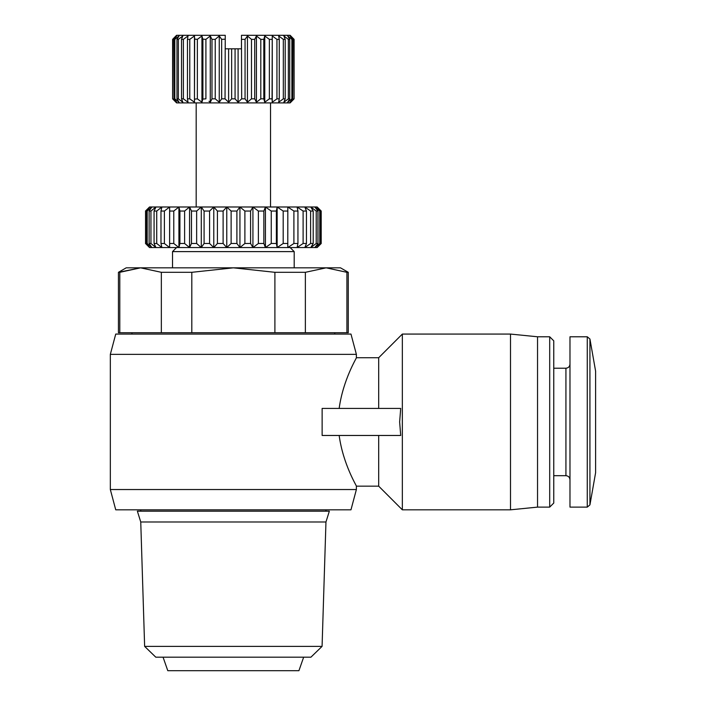 <?xml version="1.0" encoding="UTF-8"?>
<svg xmlns="http://www.w3.org/2000/svg" width="706" height="706" viewBox="0 0 706 706"><rect width="100%" height="100%" fill="white"/><g stroke="black" fill="none" stroke-linecap="round" stroke-linejoin="round"><path stroke-width="1.06" d="M140.75 521.99L325.96 521.99L322.077 646.369L144.633 646.369L140.75 521.99L137.37 511.17L329.34 511.17L325.96 521.99M356.38 489.54L350.97 509.82L115.74 509.82L110.33 489.54L356.38 489.54L356.38 486.16C356.892 486.249 343.134 464.504 339.154 435.47M322.13 435.47L322.13 408.43L400.708 408.43L399.64 421.95L400.708 435.47L322.13 435.47M339.154 408.43C343.134 379.431 356.901 357.598 356.38 357.73L356.38 354.35L110.33 354.35L110.33 489.54M356.38 354.35L350.97 334.07L115.74 334.07L110.33 354.35M378.69 435.47L378.69 486.16L402.341 509.82L402.341 334.07L378.69 357.73L356.38 357.73M378.69 408.43L378.69 357.73M325.96 511.17L325.96 509.82M140.75 511.17L140.75 509.82M549.7 507.12L549.7 336.78L553.76 340.83L553.76 503.06L549.7 507.12L537.54 507.12L510.5 509.82L510.5 334.07L402.341 334.07M334.75 334.07L334.75 332.72M131.96 334.07L131.96 332.72M537.54 507.12L537.54 336.78L510.5 334.07M118.44 332.72L118.44 272.313L140.573 267.83L119.799 272.313L119.799 332.72L118.44 332.72M144.633 646.369L155.788 657.18L310.922 657.18L322.077 646.369M294.19 267.83L294.19 251.61L172.52 251.61L172.52 267.83M163.06 657.18L167.79 670.7L298.92 670.7L303.659 657.18M294.19 251.61L290.14 247.55L149.54 247.55L145.551 243.491L145.551 211.05L145.551 243.491M587.268 507.12L569.98 507.12L569.98 336.78L587.268 336.78L589.934 339.012L589.934 504.887L587.268 507.12L587.268 336.78M231.127 243.491L236.898 243.491L236.898 211.05L231.127 211.05L231.127 243.491L226.776 247.55L223.114 243.491L223.114 211.05L217.413 211.05L217.413 243.491L213.786 247.55L209.585 243.491L209.585 211.05L204.087 211.05L204.087 243.491L201.281 247.55L196.647 243.491L196.647 211.05L191.485 211.05L191.485 243.491L189.561 247.55L184.61 243.491L184.61 211.05L179.915 211.05L179.915 243.491L178.918 247.55L173.773 243.491L173.773 211.05L169.661 211.05L169.616 247.55L164.401 243.491L164.401 211.05L160.977 211.05L160.977 243.491L161.886 247.55L156.732 243.491L156.732 211.05L154.076 211.05L154.076 243.491L155.92 247.55L150.943 243.491L150.943 211.05L149.116 211.05L149.116 243.491L151.852 247.55L147.183 243.491L147.183 211.05L146.239 211.05L146.239 243.491L149.796 247.55M270.53 102.899L270.53 206.99L196.18 206.99L196.18 102.899M293.82 98.84L289.998 102.246L292.725 98.84L292.725 39.359L289.998 35.953L293.82 39.359L294.102 98.84L290.14 102.899L176.579 102.899L172.608 98.84L172.891 39.359L175.926 36.633M294.102 98.84L294.102 39.359L290.14 35.3L241.47 35.3L241.673 98.84L238.099 102.246L235.072 98.84L237.207 101.258M256.428 102.246L256.428 35.953L260.796 39.359L260.796 98.84L256.428 102.246L254.716 98.84L255.925 101.258M264.768 102.246L264.768 35.953L269.357 39.359L269.357 98.84L264.768 102.246L263.806 98.84L264.485 101.258M272.251 102.246L272.251 35.953L276.937 39.359L276.937 98.84L272.251 102.246L272.057 98.84L272.198 101.258M291.887 98.84L287.677 102.246L289.734 98.84L289.734 39.359L287.677 35.953L291.887 39.359L291.887 98.84L292.725 98.84M288.357 98.84L283.865 102.246L285.198 98.84L285.198 39.359L283.865 35.953L288.357 39.359L288.357 98.84L289.734 98.84M283.327 98.84L278.676 102.246L279.258 98.84L279.258 39.359L278.676 35.953L283.327 39.359L283.327 98.84L285.198 98.84M276.937 98.84L279.258 98.84M269.357 98.84L272.057 98.84L272.251 35.953M260.796 98.84L263.806 98.84L263.806 39.359L264.768 35.953M251.486 98.84L247.453 102.246L247.453 35.953L251.486 39.359L251.486 98.84L254.716 98.84L254.716 39.359L256.428 35.953M247.453 102.246L245.053 98.84L245.053 39.359L247.453 35.953M241.673 98.84L245.053 98.84M233.359 98.84L235.072 98.84L235.072 48.82L231.647 48.82L231.647 98.84L233.359 98.84M346.911 332.72L346.911 272.313L326.137 267.83L340.495 267.83L348.27 272.313L348.27 332.72L119.799 332.72M161.347 332.72L161.347 272.313L140.573 267.83L126.215 267.83L118.44 272.313M191.811 332.72L191.811 272.313L161.347 272.313M274.899 332.72L274.899 272.313L233.359 267.83L191.811 272.313M305.371 332.72L305.371 272.313L274.899 272.313M140.573 267.83L326.137 267.83L305.371 272.313M348.27 272.313L346.911 272.313M145.551 211.05L149.796 206.99L316.915 206.99L321.204 211.05L321.204 243.491L317.17 247.55L176.579 247.55L172.52 251.61M146.239 243.491L147.183 243.491M149.116 243.491L150.943 243.491M154.076 243.491L156.732 243.491M160.977 243.491L164.401 243.491M169.661 243.491L173.773 243.491M179.915 243.491L184.61 243.491M191.485 243.491L196.647 243.491M204.087 243.491L209.585 243.491M217.413 243.491L223.114 243.491M236.898 211.05L239.934 206.99L244.894 211.05L244.894 243.491L239.934 247.55L236.898 243.491M250.586 211.05L252.924 206.99L258.378 211.05L258.378 243.491L252.924 247.55L250.586 243.491L250.586 211.05L244.894 211.05M244.894 243.491L250.586 243.491M263.85 211.05L265.43 206.99L271.254 211.05L271.254 243.491L265.43 247.55L263.85 243.491L263.85 211.05L258.378 211.05M258.378 243.491L263.85 243.491M276.373 211.05L277.149 206.99L283.185 211.05L283.185 243.491L277.149 247.55L276.373 243.491L276.373 211.05L271.254 211.05M271.254 243.491L276.373 243.491M287.827 211.05L287.792 206.99L293.899 211.05L293.899 243.491L287.792 247.55L287.827 211.05L283.185 211.05M283.185 243.491L287.827 243.491M297.941 211.05L297.094 206.99L303.112 211.05L303.112 243.491L297.094 247.55L297.941 243.491L297.941 211.05L293.899 211.05M293.899 243.491L297.941 243.491M306.466 211.05L304.824 206.99L310.614 211.05L310.614 243.491L304.824 247.55L306.466 243.491L306.466 211.05L303.112 211.05M303.112 243.491L306.466 243.491M313.199 211.05L310.79 206.99L316.217 211.05L316.217 243.491L310.79 247.55L313.199 243.491L313.199 211.05L310.614 211.05M310.614 243.491L313.199 243.491M317.956 211.05L314.858 206.99L319.774 211.05L319.774 243.491L314.858 247.55L317.956 243.491L317.956 211.05L316.217 211.05M316.217 243.491L317.956 243.491M316.915 247.55L320.63 243.491L320.63 211.05L319.774 211.05M319.774 243.491L320.63 243.491M321.204 243.491L321.204 211.05M316.915 206.99L320.63 211.05M223.114 211.05L226.776 206.99L231.127 211.05M209.585 211.05L213.786 206.99L217.413 211.05M196.647 211.05L201.281 206.99L204.087 211.05M184.61 211.05L189.561 206.99L191.485 211.05M173.773 211.05L178.918 206.99L179.915 211.05M164.401 211.05L169.616 206.99L169.661 211.05M156.732 211.05L161.886 206.99L160.977 211.05M150.943 211.05L155.92 206.99L154.076 211.05M147.183 211.05L151.852 206.99L149.116 211.05M149.796 206.99L146.239 211.05M231.647 98.84L228.612 102.246L225.037 98.84L227.553 101.258M221.658 98.84L225.037 98.84L225.24 39.148L221.658 39.359L221.658 98.84L219.257 102.246L215.233 98.84L218.066 101.258M211.994 98.84L210.282 102.246L210.282 35.953L205.914 39.359L210.282 35.953L211.994 39.359L211.994 98.84L215.233 98.84L215.233 39.359L219.257 35.953L219.257 102.246M210.282 102.246L208.994 101.258M202.843 99.078L205.914 98.84L205.914 39.359L202.843 39.112M201.942 102.246L201.942 35.953L197.353 39.359L201.942 35.953L202.904 39.359L202.904 98.84L201.942 102.246L197.353 98.84L200.592 101.258M194.635 99.14L197.353 98.84L197.353 39.359L194.635 39.059M194.459 102.246L194.459 35.953L189.773 39.359L194.459 35.953L194.653 39.359L194.459 102.246L189.773 98.84L193.073 101.258M187.452 98.84L189.773 98.84L189.773 39.359L187.452 39.359L187.452 98.84L188.034 102.246L183.383 98.84L186.658 101.258M181.513 98.84L183.383 98.84L183.383 39.359L188.034 35.953L183.383 39.359L181.513 39.359L181.513 98.84L182.845 102.246L178.353 98.84L178.353 39.359L182.845 35.953L178.353 39.359L176.977 39.359L176.977 98.84L178.353 98.84M176.977 98.84L179.042 102.246L174.823 98.84L174.823 39.359L179.042 35.953L176.712 37.806M176.712 35.953L173.985 39.359L173.985 98.84L174.823 98.84M173.985 98.84L176.712 102.246L172.891 98.84M175.926 101.558L176.712 102.246M176.712 100.384L177.797 101.258M179.042 99.369L181.521 101.258M228.612 102.246L228.612 48.82L225.24 48.82L225.24 35.3L176.579 35.3L172.608 39.359L172.608 98.84M291.887 39.359L292.725 39.359M288.357 39.359L289.734 39.359M175.273 36.606L175.926 35.953M283.327 39.359L285.198 39.359M169.616 206.99L169.616 247.55M173.985 39.359L174.823 39.359M276.937 39.359L279.258 39.359M178.918 206.99L178.918 247.55M179.042 35.953L176.977 39.359M269.357 39.359L272.057 39.359M189.561 206.99L189.561 247.55M182.845 35.953L181.513 39.359M260.796 39.359L263.806 39.359M201.281 206.99L201.281 247.55M188.034 35.953L187.452 39.359M277.149 247.55L277.149 206.99M251.486 39.359L254.716 39.359M213.786 206.99L213.786 247.55M265.43 247.55L265.43 206.99M241.673 39.359L245.053 39.359M226.776 206.99L226.776 247.55M241.47 39.148L241.47 48.82L235.072 48.82M238.099 102.246L238.099 48.82M252.924 247.55L252.924 206.99M239.934 206.99L239.934 247.55M231.647 48.82L228.612 48.82M211.994 39.359L215.233 39.359M219.257 35.953L221.658 39.359M225.24 35.3L225.24 39.148M595.608 371.18L595.608 472.711L595.608 371.18L589.934 339.012M569.98 479.745C569.716 477.256 568.365 475.906 565.93 475.685L565.93 368.205L553.76 368.205M549.7 336.78L537.54 336.78M378.69 486.16L356.38 486.16M510.5 509.82L402.341 509.82M565.93 475.685L553.76 475.685M565.93 368.205C568.365 367.994 569.716 366.643 569.98 364.155M149.54 247.55L145.48 243.491M317.17 247.55L321.23 243.491M595.608 472.711L589.934 504.887M317.17 206.99L321.23 211.05M149.54 206.99L145.48 211.05"/></g></svg>
